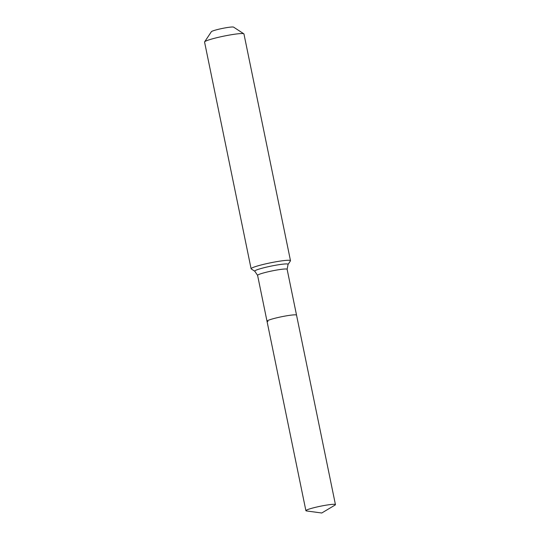 <?xml version="1.0" encoding="UTF-8"?>
<svg xmlns="http://www.w3.org/2000/svg" width="540" height="540" viewBox="0 0 540 540"><rect width="100%" height="100%" fill="white"/><g stroke="black" fill="none" stroke-linecap="round" stroke-linejoin="round"><path stroke-width="0.81" d="M334.982 505.103A15.08 1.445 168.4 0 0 335.435 504.617A15.08 1.445 168.4 0 0 334.49 504.32A15.08 1.445 168.4 0 0 317.878 506.77A15.08 1.445 168.4 0 0 305.897 510.678A15.08 1.445 168.4 0 0 306.497 510.948L321.759 513L334.982 505.103M287.125 269.298L288.056 264.452A17.037 1.633 168.4 0 0 287.037 263.945A17.037 1.633 168.4 0 0 265.531 267.347A17.037 1.633 168.4 0 0 254.826 271.276L257.594 275.36A15.08 1.445 168.4 0 1 267.158 272.012A15.08 1.445 168.4 0 1 286.187 269.001A15.08 1.445 168.4 0 1 287.125 269.298L296.541 315.144A15.08 1.445 168.4 0 0 295.596 314.847A15.08 1.445 168.4 0 0 278.984 317.297A15.08 1.445 168.4 0 0 267.003 321.206A15.08 1.445 168.4 0 0 267.948 321.509M288.056 264.452L290.432 260.881A20.102 1.924 168.4 0 0 290.486 260.685L243.952 33.966A20.102 1.924 168.4 0 0 243.824 33.804L233.604 27.135A11.394 1.094 168.4 0 0 232.963 27A11.394 1.094 168.4 0 0 220.941 28.735A11.394 1.094 168.4 0 0 211.39 31.691L204.62 41.85A20.102 1.924 168.4 0 0 204.566 42.053L251.107 268.765A20.102 1.924 168.4 0 0 251.235 268.927L254.826 271.276M243.824 33.804A20.102 1.924 168.4 0 0 242.69 33.568A20.102 1.924 168.4 0 0 221.481 36.626A20.102 1.924 168.4 0 0 204.62 41.85M335.435 504.617L296.541 315.144A15.08 1.445 168.4 0 0 295.596 314.847A15.08 1.445 168.4 0 0 278.984 317.297A15.08 1.445 168.4 0 0 267.003 321.206L305.897 510.678M290.486 260.685A20.102 1.924 168.4 0 0 289.231 260.287A20.102 1.924 168.4 0 0 267.084 263.547A20.102 1.924 168.4 0 0 251.107 268.765M257.594 275.36L267.003 321.206"/></g></svg>
